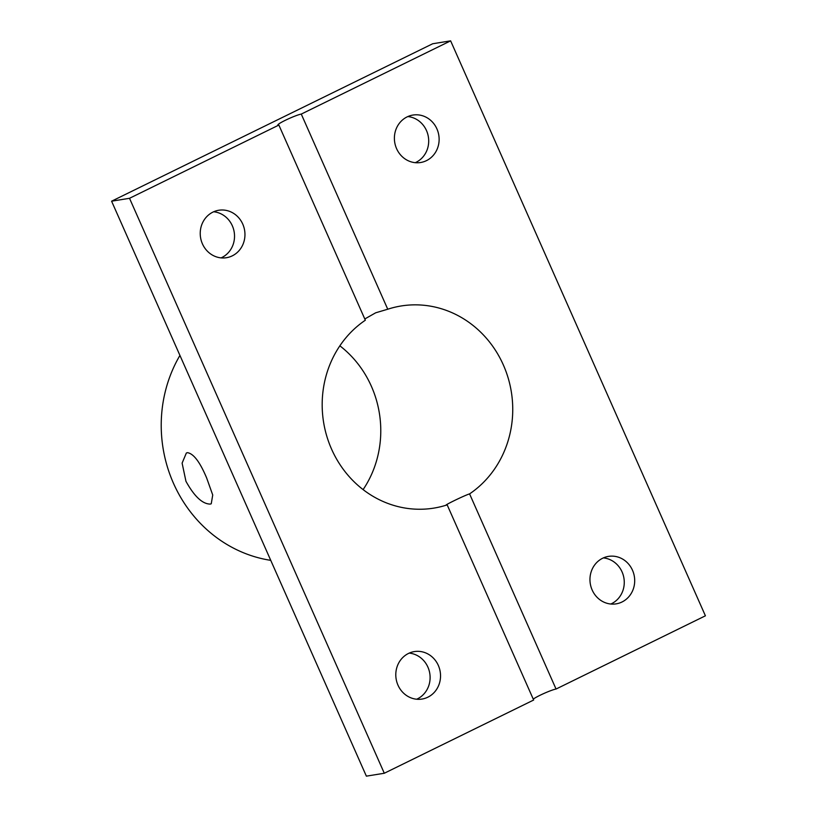 <?xml version="1.0" encoding="UTF-8"?>
<svg xmlns="http://www.w3.org/2000/svg" width="817" height="817" viewBox="0 0 817 817"><rect width="100%" height="100%" fill="white"/><g stroke="black" fill="none" stroke-linecap="round" stroke-linejoin="round"><path stroke-width="1.23" d="M206.64 477.945L212.726 495L211.246 503.772L210.224 504.089C202.402 503.997 194.313 496.399 185.949 481.295L182.109 463.127L186.358 453.006L187.44 452.669C193.537 453.578 199.94 462.013 206.64 477.945M603.385 557.909A24.04 22.325 -99.2 0 1 622.064 571.92A24.04 22.325 -99.2 0 1 610.84 604.018M409.225 653.11A24.04 22.325 -99.2 0 1 427.904 667.121A24.04 22.325 -99.2 0 1 416.68 699.219M213.656 211.766A24.04 22.325 -99.2 0 1 232.324 225.778A24.04 22.325 -99.2 0 1 221.101 257.876M407.816 116.565A24.04 22.325 -99.2 0 1 426.494 130.577A24.04 22.325 -99.2 0 1 415.271 162.685M632.491 570.235A24.04 22.325 -99.2 0 1 616.161 603.855A24.04 22.325 -99.2 0 1 592.162 590.007A24.04 22.325 -99.2 0 1 608.491 556.387A24.04 22.325 -99.2 0 1 632.491 570.235M438.331 665.436A24.04 22.325 -99.2 0 1 422.001 699.056A24.04 22.325 -99.2 0 1 398.002 685.208A24.04 22.325 -99.2 0 1 414.331 651.588A24.04 22.325 -99.2 0 1 438.331 665.436M242.751 224.093A24.04 22.325 -99.2 0 1 226.432 257.712A24.04 22.325 -99.2 0 1 202.432 243.864A24.04 22.325 -99.2 0 1 218.752 210.255A24.04 22.325 -99.2 0 1 242.751 224.093M436.921 128.892A24.04 22.325 -99.2 0 1 420.592 162.512A24.04 22.325 -99.2 0 1 396.592 148.663A24.04 22.325 -99.2 0 1 412.922 115.054A24.04 22.325 -99.2 0 1 436.921 128.892M179.934 355.415A133.539 124.031 80.8 0 0 173.48 483.307A133.539 124.031 80.8 0 0 270.744 560.35M364.791 318.967L375.687 312.799L387.748 309.224A102.38 95.089 -99.2 0 1 401.127 305.977A102.38 95.089 -99.2 0 1 503.343 364.944A102.38 95.089 -99.2 0 1 469.581 493.887C464.352 495.429 440.567 507.091 447.175 504.875A102.38 95.089 -99.2 0 1 433.796 508.123A102.38 95.089 -99.2 0 1 331.579 449.156A102.38 95.089 -99.2 0 1 365.342 320.213L278.863 125.062A13.358 1.348 156.1 0 1 277.862 124.981A13.358 1.348 156.1 0 1 287.308 119.353A13.358 1.348 156.1 0 1 301.269 114.084L450.627 40.85L705.408 615.804L556.05 689.037L469.581 493.887M446.215 504.896L447.175 504.875L533.654 700.026L384.296 773.25L129.515 198.296L278.863 125.062M363.105 489.608A102.38 95.089 80.8 0 0 371.378 386.278A102.38 95.089 80.8 0 0 339.862 345.826M387.748 309.224L301.269 114.084M384.296 773.25L366.373 776.15L111.592 201.196L432.704 43.75L450.627 40.85M111.592 201.196L129.515 198.296M556.05 689.037A13.358 1.348 -23.9 0 0 544.306 693.296A13.358 1.348 -23.9 0 0 533.256 699.138"/></g></svg>
